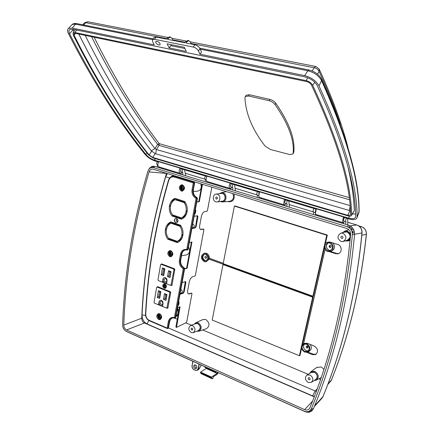 <?xml version="1.0" encoding="UTF-8"?>
<svg xmlns="http://www.w3.org/2000/svg" width="434" height="434" viewBox="0 0 434 434"><rect width="100%" height="100%" fill="white"/><g stroke="black" fill="none" stroke-linecap="round" stroke-linejoin="round"><path stroke-width="0.65" d="M194.871 368.591C193.336 367.31 193.201 366.101 194.465 364.951L195.56 364.999C197.09 366.274 197.231 367.484 195.978 368.64L194.871 368.591M196.586 368.119L196.141 367.994C194.937 367.186 194.595 366.15 195.126 364.875M205.846 256.44L205.461 256.407C204.636 256.971 204.647 257.612 205.488 258.322L205.879 258.355C206.698 257.785 206.687 257.15 205.846 256.44M205.987 256.505L206.367 257.991M307.326 346.077L306.621 346.082C305.927 346.739 306.013 347.384 306.881 348.019L307.592 348.014C308.286 347.357 308.2 346.712 307.326 346.077M306.903 346.006L307.456 347.705L307.885 347.775M330.372 245.405L329.862 245.384C328.885 246.04 328.896 246.74 329.894 247.488L330.41 247.51C331.381 246.854 331.37 246.154 330.372 245.405M330.09 245.362C329.46 246.121 329.58 246.772 330.453 247.315L330.735 247.358M306.502 344.173L303.871 344.195C301.234 346.647 301.554 349.077 304.831 351.491L307.527 351.453C310.115 348.979 309.767 346.549 306.502 344.173M308.335 350.873L306.274 350.694C303.399 348.838 302.807 346.603 304.5 343.983M327.686 251.449L329.986 251.546C334.267 250.738 334.104 243.458 329.775 242.313L327.599 242.199C323.249 242.921 323.325 250.261 327.686 251.449M333.008 242.997C335.471 246.572 334.929 249.273 331.386 251.091L330.556 251.362M204.512 254.172C202.141 256.348 202.325 258.496 205.06 260.606L206.193 260.753M205.602 254.319L204.3 254.205C201.457 256.141 201.484 258.333 204.381 260.785L205.727 260.894C208.542 258.935 208.499 256.744 205.602 254.319M191.725 330.035L191.069 329.059L191.573 328.147L192.354 328.359L192.734 329.156L192.484 329.916L191.725 330.035M216.403 199.054C215.47 198.251 215.503 197.568 216.501 196.993L216.783 197.031C217.722 197.828 217.689 198.517 216.691 199.092L216.403 199.054M308.883 379.739C308.004 379.099 307.896 378.443 308.552 377.764L309.35 377.743C310.223 378.377 310.337 379.039 309.686 379.717L308.883 379.739M341.677 238.445C340.614 237.642 340.614 236.904 341.677 236.221L342.187 236.248C343.256 237.04 343.261 237.783 342.198 238.467L341.677 238.445M308.249 382.484L311.281 382.392C313.706 379.831 313.272 377.363 309.984 374.992L307.022 375.063C304.543 377.602 304.956 380.07 308.249 382.484M311.541 382.218L315.659 379.571C318.068 377.032 317.639 374.591 314.379 372.253L311.167 372.497M191.248 332.59L193.157 332.699C195.783 330.491 195.582 328.131 192.56 325.619L190.694 325.505C188.041 327.692 188.226 330.052 191.248 332.59M193.396 332.601L198.371 330.621C200.98 328.435 200.785 326.097 197.785 323.618L195.691 323.596M215.877 201.843L216.989 201.967C220.613 201.886 220.906 195.137 217.309 194.237L216.262 194.107C212.611 194.144 212.28 200.909 215.877 201.843M217.358 201.913L222.175 201.197C225.778 201.11 226.071 194.437 222.501 193.548L221.09 193.472M340.978 241.456L342.974 241.554C346.912 238.955 346.885 236.177 342.893 233.221L341.005 233.112C336.985 235.662 336.979 238.445 340.978 241.456M343.544 241.375L347.189 240.246C351.095 237.669 351.073 234.924 347.113 232.006L344.661 232.071M323.959 369.28L321.214 366.969L316.771 367.473M199.076 331.164L206.405 328.728C210.018 325.934 209.817 322.858 205.803 319.5L202.873 319.57M304.69 352.104L307.847 352.055C310.858 349.164 310.456 346.332 306.643 343.565L303.578 343.587C300.502 346.44 300.87 349.283 304.69 352.104M310.234 344.45C311.938 347.336 311.623 349.603 309.279 351.247L308.178 351.865M329.623 242.964L327.751 242.872C324.052 245.318 324.079 247.96 327.833 250.798L329.797 250.885C333.437 248.394 333.377 245.752 329.623 242.964M330.719 250.51L329.238 250.347C325.825 248.107 325.489 245.595 328.229 242.801M204.219 261.664L205.938 261.805C209.513 259.304 209.454 256.516 205.765 253.434L204.116 253.288C200.497 255.751 200.53 258.545 204.219 261.664M206.269 261.718L209.123 259.169M223.25 263.281L209.307 258.23L209.036 259.136L313.174 296.954L302.373 344.515M209.307 258.23C209.356 255.827 208.401 254.172 206.443 253.266L204.457 253.206M184.249 179.15L185.101 179.41M170.524 239.579L170.638 238.966M173.719 223.586L173.86 222.924M175.282 216.533L175.439 215.85M179.193 200.497L179.383 199.765M320.552 379.517L318.795 378.779M308.211 374.33L202.7 329.959M191.437 325.223L185.757 322.836M177.273 319.267L173.974 317.878M193.287 191.448L197.394 191.204C200.904 190.352 202.016 187.862 200.72 183.739M181.504 255.794L186.398 254.915C189.712 253.597 190.428 250.993 188.551 247.109M329.406 251.644L335.688 253.695L338.07 253.781C342.35 252.924 342.155 245.682 337.809 244.532L330.334 242.145L328.164 242.031M303.621 343.565L325.055 249.322M306.757 352.381L312.339 354.643L315.583 354.573C318.567 351.659 318.144 348.827 314.325 346.082L307.218 343.251L303.816 343.462M204.577 366.578L199.211 364.169L198.479 368.499L199.754 367.891L201.181 365.054M192.121 365.721C191.947 367.489 192.598 368.802 194.085 369.659L194.112 369.79C192.544 368.884 191.85 367.5 192.04 365.64L192.951 361.359L192.121 365.721L192.794 361.289L126.929 331.717M148.873 169.276L151.466 166.689L152.806 166.265L154.954 166.423L153.5 167.643L347.265 226.722C350.715 228.072 352.413 230.671 352.37 234.517C346.392 299.178 332.732 357.236 311.384 408.687C309.903 411.551 307.532 412.387 304.272 411.193L126.072 331.261C123.804 329.883 122.648 327.724 122.605 324.789C124.374 273.849 132.799 222.675 147.88 171.273L149.008 169.108C150.273 167.67 151.77 167.182 153.5 167.643M350.01 225.799L351.372 226.722L350.129 227.676L348.936 226.852L350.01 225.799L348.513 225.175L154.954 166.423M351.372 226.722L353.493 229.304L354.187 230.931L354.573 234.425C348.562 299.107 334.858 357.187 313.451 408.654L311.856 410.9L309.458 412.132L307.652 412.289L305.004 411.627L203.665 366.068M354.551 232.667L352.95 232.933L352.62 231.398L354.187 230.931M306.496 412.126L305.796 411.757L307.131 411.904L308.01 412.3M153.734 166.211L152.822 167.123L151.737 167.22L152.518 166.32M314.645 405.73L322.923 396.709C343.028 348.019 356.037 293.438 361.951 232.966L354.583 234.262M350.189 225.902L356.705 224.969L347.753 222.268L356.781 224.975C360.459 226.467 362.211 229.103 362.043 232.874L361.951 232.966C362.043 229.022 360.291 226.353 356.705 224.969L356.884 225.024M314.287 406.615L321.74 398.483L323.032 396.535C343.131 347.84 356.135 293.292 362.037 232.89M361.462 226.7L361.37 226.656C364.777 227.915 366.464 230.47 366.426 234.317L361.82 235.25M328.082 383.716L331.359 380.206C348.936 336.334 360.6 287.731 366.339 234.409C366.459 230.579 364.777 227.991 361.294 226.646L358.674 225.859M327.741 384.616L331.462 380.048C349.034 336.176 360.687 287.606 366.421 234.333M309.903 407.754C331.126 356.488 344.699 298.663 350.623 234.279C350.661 231.43 349.397 229.499 346.837 228.49L152.773 169.097C151.01 168.983 149.773 169.916 149.074 171.897C133.998 223.179 125.567 274.239 123.788 325.082C123.842 327.366 124.753 328.994 126.527 329.965L304.625 409.625C306.339 410.325 307.809 410.13 309.041 409.04L309.903 407.754M358.625 225.826L361.37 226.656L359.894 226.863M171.159 176.714L173.215 175.32M316.277 391.457L168.484 327.974M123.788 325.082L141.734 318.225C143.768 270.105 152.008 221.845 166.455 173.437L166.51 173.264M149.074 171.897L166.455 173.437M141.734 318.225C141.777 320.455 142.672 322.044 144.43 322.983L314.243 396.844M167.437 173.551L165.642 176.774L169.651 177.978M165.642 176.774C152.117 222.989 144.251 269.075 142.048 315.024L145.574 315.301M142.048 315.024C142.097 319.196 143.768 322.169 147.055 323.932L148.802 320.487M147.055 323.932L312.589 395.9L315.073 391.088L317.259 388.793M194.085 369.659L195.148 370.148C196.705 370.669 197.725 370.11 198.208 368.477L199.054 364.099L192.951 361.359M311.856 410.9L310.532 410.667L311.352 409.772L312.773 409.886M149.48 168.332L148.672 169.553M307.918 352.017L313.196 354.155L316.158 354.209M330.399 251.422L336.518 253.418L338.77 253.532M346.462 218.21C345.572 220.022 345.415 221.248 345.996 221.899L345.594 224.291M344.07 221.318L343.527 223.662M344.384 217.586C343.495 219.398 343.343 220.624 343.923 221.275L345.963 221.893M347.808 224.958L347.683 218.573M315.437 213.962L315.192 215.058M313.717 212.161L313.212 214.461M315.925 209.079L315.252 212.432M313.939 208.483C313.044 210.246 312.919 211.456 313.56 212.112L315.241 212.622M317.574 215.785L317.531 214.949M287.444 200.557C286.548 202.282 286.44 203.475 287.134 204.137L286.825 206.448M285.398 203.617L284.921 205.873M285.534 199.987C284.639 201.707 284.536 202.9 285.23 203.562L287.096 204.126M289.364 207.219L288.849 200.98M259.027 197.139L258.859 197.964M257.487 195.191L257.036 197.41M258.984 192.864L258.68 193.857M257.541 191.616C256.64 193.293 256.565 194.465 257.308 195.137L258.496 195.495M261.545 198.777L261.458 197.958M233.025 184.282C232.125 185.926 232.065 187.081 232.846 187.754L232.613 189.994M231.279 187.282L230.861 189.463M231.268 183.756C230.362 185.394 230.308 186.549 231.094 187.228L232.808 187.743M235.423 190.846L234.582 184.748M206.958 181.412L206.817 182.166M205.526 179.513L205.136 181.656M205.45 176.036C204.544 177.636 204.506 178.775 205.331 179.454L206.215 179.719M209.752 183.056L209.617 182.253M182.909 169.293C182.003 170.86 181.982 171.983 182.844 172.667L182.671 174.837M181.423 172.238L181.054 174.343M181.282 168.81C180.376 170.372 180.354 171.495 181.222 172.179L182.795 172.651M185.709 175.759L184.586 169.797M158.915 166.895L158.801 167.589M157.585 165.045L157.238 167.117M157.39 161.665C156.479 163.189 156.479 164.296 157.374 164.98L157.884 165.137M161.931 168.538L161.768 167.757M215.85 371.634L215.725 372.236L216.566 371.954M217.309 372.291L217.092 373.37L211.537 377.108L212.047 378.763L212.866 378.546L213.219 376.772L217.282 374.254L218.183 372.681M206.291 367.999L206.199 368.477L200.573 372.128L200.882 373.528L212.047 378.763M204.913 366.73L204.799 367.327L215.725 372.236M217.092 373.37L206.199 368.477M211.537 377.108L200.573 372.128M211.434 377.623L200.475 372.638M199.754 367.891L198.137 369.849L197.275 370.262M223.239 263.34L209.204 258.257M303.534 343.609L325.001 249.224M324.382 247.586L313.386 296.01L312.898 296.221L326.748 235.206L327.312 235.044L235.049 205.966L234.387 206.069L223.174 263.677L312.898 296.221M343.56 220.439L344.14 217.515M342.909 222.637L315.941 214.467L315.404 213.881L316.299 208.797L343.446 216.908L342.475 222.072L342.963 222.653L343.858 222.246M284.769 202.732L285.241 199.9M284.151 204.837L259.369 197.329L258.74 196.732L259.472 191.817L284.427 199.271L283.624 204.262L284.21 204.853L285.214 204.485M230.546 186.343L231.045 183.691M230.08 188.454L207.23 181.531L206.524 180.929C205.966 179.557 206.161 177.973 207.116 176.177L230.128 183.05C229.174 184.889 228.957 186.495 229.477 187.873L230.145 188.475L231.094 188.248M180.609 171.322L181.016 168.728M180.153 173.329L159.018 166.927L158.253 166.32C157.618 164.974 157.775 163.439 158.725 161.714L180.012 168.077C179.063 169.835 178.884 171.392 179.492 172.748L180.229 173.35L181.266 173.144M158.877 44.973C156.511 44.018 155.491 42.83 155.817 41.414L156.967 41.219C159.338 42.174 160.358 43.362 160.032 44.773L158.877 44.973M349.999 210.696L155.15 153.609L349.999 210.696L347.672 215.269L152.746 157.428L149.128 154.998C121.981 120.907 96.961 80.979 74.073 35.208L74.068 33.543L75.467 33.353L306.442 81.527C308.802 82.145 310.505 83.366 311.541 85.178C337.272 140.562 350.298 183.691 350.618 214.564L350.509 215.02L347.672 215.269M78.82 34.053C100.932 78.521 125.106 117.446 151.347 150.826L155.15 153.609L152.746 157.428M78.787 34.047C100.992 78.695 125.274 117.76 151.634 151.244L151.764 151.401M72.771 29.23L73.026 29.81L69.608 33.749C68.686 31.807 68.718 30.429 69.706 29.61L72.912 29.257L305.026 76.943C310.749 78.435 314.851 81.375 317.341 85.764C342.952 141.837 355.723 185.394 355.652 216.441L355.457 217.38C354.475 218.855 352.169 219.094 348.545 218.101L154.444 160.151C150.983 158.963 148.097 157.027 145.797 154.347C118.357 120.077 92.963 79.878 69.608 33.749M73.878 31.557L73.026 29.81M352.479 213.957L355.549 213.962M348.22 168.208C351.871 184.108 353.9 198.289 354.301 210.75L351.513 215.454M191.286 44.035L190.304 41.908L188.785 40.612L186.62 41.989L185.958 42.977L194.866 44.74C197.21 45.386 198.929 46.704 200.036 48.695L201.56 52.069L199.944 54.207L304.619 75.614C311.314 77.36 316.115 80.8 319.017 85.932C344.591 142.206 357.285 185.888 357.101 216.984L356.873 218.063C355.723 219.788 353.032 220.071 348.79 218.904L343.587 217.347L343.446 216.908M184.949 48.532L170.687 45.646L169.151 47.908L167.128 43.834L184.369 47.306L186.316 51.418L169.151 47.908M173.025 40.422L172 38.311L170.432 37.02L168.246 38.371L167.578 39.342L184.862 42.76L185.524 41.773L187.965 40.449M170.898 45.689L171.642 44.74M158.551 162.012L154.927 160.927C150.891 159.544 147.533 157.287 144.847 154.157C117.321 119.838 91.818 79.563 68.333 33.331C67.248 31.058 67.281 29.441 68.442 28.481L72.174 28.074L154.238 44.854L152.632 41.751L152.594 39.635L154.488 39.31L193.314 47.073C195.658 47.724 197.383 49.037 198.495 51.028L199.944 54.207M180.012 168.077L180.267 168.506L206.942 176.481M230.128 183.05L230.351 183.484L259.299 192.143M284.427 199.271L284.606 199.711L316.126 209.134M153.94 37.693L156.039 37.058L166.515 39.131L167.182 38.159L169.656 36.868M312.263 70.997L314.059 67.742C316.467 68.214 318.144 69.418 319.082 71.36L317.547 74.165M84.364 22.964L85.834 22.676L83.616 24.966M315.968 66.527L319.202 69.104L319.082 71.36C327.925 90.635 335.026 108.359 340.392 124.52M148.466 154.867L153.083 157.971L347.846 215.834C349.614 216.327 350.802 216.251 351.41 215.606L351.616 214.938C351.372 184.027 338.401 140.811 312.692 85.292C311.362 82.97 309.187 81.413 306.16 80.621L74.963 32.545L73.096 32.865L73.183 34.915C96.164 80.762 121.26 120.744 148.466 154.867M270.425 149.47L265.044 146.014C252.328 129.549 245.633 113.42 244.96 97.617L245.308 96.554L248.611 96.006L269.047 100.677C271.532 101.344 273.518 102.636 275.015 104.545C288.447 123.874 294.485 140.16 293.134 153.408L292.901 154.043L289.397 154.493L270.425 149.47M245.877 95.632L246.089 95.29L249.387 94.737L269.823 99.386C272.302 100.048 274.293 101.339 275.785 103.254C289.185 122.6 295.201 138.907 293.829 152.182L293.037 153.799M349.972 205.542L156.408 149.518L159.104 145.385L157.667 144.413L159.235 143.654C135.69 112.769 114.001 77.306 94.178 37.259M91.59 36.716C111.744 77.317 133.77 113.214 157.667 144.413L154.965 148.547C129.695 116.024 106.449 78.304 85.216 35.387M155.66 153.734L156.408 149.518L154.965 148.547L151.347 150.826M350.081 206.692L349.348 210.49M172.748 223.25L172.803 222.561M175.249 224.112L172.081 223.022L170.98 223.217C168.642 224.307 167.144 226.32 166.482 229.261L165.479 228.908C166.26 225.414 168.061 223.076 170.882 221.899L175.369 223.439L175.157 224.655L170.98 223.217L170.936 222.203M211.819 187.141L207.463 210.544L207.013 211.201L204.788 211.57C203.172 212.101 202.027 213.761 201.36 216.544L199.683 225.609C199.358 227.779 199.727 229.103 200.779 229.581L203.752 229.168L203.899 229.694L195.392 275.378L194.942 276.057L192.712 276.697C191.096 277.413 189.962 279.111 189.316 281.802L187.71 290.487C187.417 292.364 187.721 293.53 188.611 293.981L191.741 293.265L191.974 293.726L186.734 321.882L186.316 322.554L176.508 327.415L180.088 306.8L177.517 307.668M200.503 229.456L203.324 229.049M188.367 293.851L191.448 293.151M176.188 327.187L175.906 326.769L179.519 306.99M179.958 294.285L183.235 293.254L184.157 291.87L185.866 282.545L185.611 281.585L182.096 282.545M180.023 293.905L182.736 293.053L183.653 291.67L185.313 281.601M184.575 268.934L187.146 268.245L191.953 241.977L189.381 242.541M186.908 249.984L185.258 249.946C183.17 250.418 181.857 251.877 181.325 254.324L180.246 260.319C179.882 263.78 181.065 266.346 183.804 268.011L184.168 267.914L184.521 268.684L184.162 268.782L175.271 317.628L175.629 317.504L184.521 268.684L186.636 268.055L187.146 268.245M186.636 268.055L191.383 242.107M191.931 228.561L195.202 227.931L196.13 226.581L197.92 216.848L197.606 215.752L194.166 216.3M191.98 228.273L194.687 227.752L195.615 226.407L197.313 215.769M196.754 202.076L199.32 201.712L202.51 184.293M196.803 201.826L199.32 201.712M198.799 201.544L201.984 184.13M176.036 218.183C173.963 219.474 173.925 221.004 175.933 222.767L176.47 222.881C178.531 221.579 178.553 220.054 176.546 218.297L175.851 218.215C173.779 219.506 173.746 221.031 175.754 222.799L176.47 222.881M177.235 219.333L176.904 219.295C175.922 219.902 175.911 220.624 176.86 221.459L177.191 221.497C178.168 220.884 178.184 220.163 177.235 219.333M164.047 283.831C162.457 285.225 162.571 286.673 164.383 288.176L165.316 288.263M164.963 283.917L164.03 283.836C162.273 285.138 162.327 286.603 164.198 288.23L165.148 288.312C166.895 286.999 166.835 285.534 164.963 283.917M180.115 293.4L181.325 293.026C182.643 292.022 182.589 290.916 181.168 289.706L180.804 289.619M192.056 227.872L193.059 227.682C194.622 226.689 194.638 225.534 193.108 224.215L192.734 224.15M159.685 313.798L158.312 313.69C156.11 315.442 156.235 317.379 158.681 319.505L160.086 319.614C162.267 317.845 162.132 315.903 159.685 313.798M158.698 313.619C157.065 315.61 157.363 317.466 159.593 319.185L160.613 319.364M170.828 250.689L169.727 250.575C167.139 252.328 167.155 254.351 169.775 256.64L170.915 256.754C173.481 254.98 173.448 252.957 170.828 250.689M170.079 250.548C168.066 252.593 168.267 254.552 170.692 256.423L171.473 256.57M182.454 184.83L181.7 184.727C178.667 186.441 178.553 188.546 181.358 191.047L182.155 191.15C185.161 189.414 185.264 187.309 182.454 184.83M182.025 184.738C179.562 186.815 179.643 188.882 182.275 190.938L182.741 191.036M176.958 219.289C176.123 219.984 176.155 220.694 177.061 221.421L177.338 221.465M157.276 286.988L157.645 286.662L163.781 289.12M169.249 300.431L167.904 307.966L167.253 308.069M164.274 289.321L170.475 291.805L170.708 292.272L169.358 299.851M161.242 264.214L161.611 263.905L167.812 266.264M173.34 277.597L171.967 285.246L171.284 285.355M168.311 266.454L174.582 268.847L174.821 269.313L173.443 277.006M167.849 239.237C165.755 236.356 164.931 233.118 165.376 229.51L166.374 229.863C166 232.895 166.667 235.662 168.365 238.152L172.51 239.633L172.298 240.837L167.849 239.237L168.951 239.015L168.24 237.968M177.197 241.315C179.557 240.262 181.087 238.25 181.775 235.282L182.806 235.646C181.982 239.177 180.143 241.505 177.289 242.628L172.803 241.016L173.014 239.818L177.197 241.315L178.287 241.082C180.473 240.121 181.96 238.299 182.736 235.619M175.661 224.834L175.878 223.618L180.398 225.175C182.546 228.083 183.387 231.371 182.915 235.038L181.889 234.675C182.28 231.599 181.607 228.799 179.871 226.288L175.661 224.834L176.763 224.633L180.962 226.081L181.694 227.242M169.531 205.548C170.329 201.994 172.152 199.591 175 198.343L179.54 199.814L179.318 201.045L175.097 199.673C172.737 200.823 171.218 202.895 170.546 205.884L169.531 205.548L170.643 205.391C171.349 202.157 172.954 199.857 175.461 198.49M171.924 215.953C169.802 213.078 168.972 209.817 169.428 206.155L170.437 206.492C170.057 209.573 170.725 212.356 172.444 214.841L176.638 216.257L176.421 217.477L171.924 215.953L173.025 215.774L171.821 213.87M181.374 217.857C183.761 216.745 185.307 214.684 186.012 211.662L187.049 212.009C186.213 215.6 184.352 217.993 181.466 219.192L176.931 217.651L177.148 216.43L181.374 217.857L182.464 217.673C184.7 216.647 186.208 214.749 186.983 211.987M179.833 201.213L180.05 199.982L184.624 201.463C186.794 204.365 187.64 207.674 187.162 211.391L186.121 211.049C186.522 207.924 185.844 205.108 184.092 202.597L179.833 201.213L180.929 201.061L185.182 202.445L186.43 204.658M166.607 228.713L166.585 228.707C167.274 225.566 168.831 223.342 171.256 222.029M172.401 240.252L168.951 239.015M178.086 242.291L173.904 240.789L174.012 240.17M181.889 234.675L182.974 234.458L183.023 234.1M176.877 223.96L176.763 224.633M179.405 200.568L176.199 199.526L175.097 199.673M176.513 216.957L173.025 215.774M182.182 218.877L178.027 217.467L178.152 216.772M186.121 211.049L187.211 210.875L187.282 210.284M181.065 200.307L180.929 201.061M184.092 202.597L185.182 202.445M176.931 217.651L178.027 217.467M179.871 226.288L180.962 226.081M172.803 241.016L173.904 240.789M165.479 228.908L166.585 228.707M158.909 301.972C159.289 300.55 160.119 300.03 161.394 300.393C162.62 301.055 163.168 302.145 163.032 303.67L162.614 306.041L158.497 304.332L158.909 301.972L160.195 302.097L159.929 303.594L162.576 304.69L162.842 303.192L161.79 301.087L161.074 301.028L160.195 302.097M162.886 279.322C163.271 277.879 164.112 277.331 165.403 277.673C166.64 278.319 167.193 279.415 167.052 280.955L166.629 283.364L162.468 281.715L162.886 279.322L164.182 279.458L163.911 280.977L166.585 282.035L166.857 280.51L165.799 278.4L165.132 278.34L164.182 279.458M157.238 297.453L158.421 290.688L160.873 291.675L159.685 298.451L157.238 297.453L158.676 296.715L159.652 297.116L160.537 292.082L159.555 291.686L158.676 296.715M163.472 299.384L164.502 293.579L166.976 294.577L165.945 300.393L163.472 299.384L164.915 298.641L165.902 299.048L166.629 294.979L165.636 294.583L164.915 298.641M157.216 287.096L156.625 287.482L154.037 302.357L154.423 303.133L166.851 308.2L169.857 292.798L169.461 292.011L157.216 287.096L158.095 286.847M164.882 268.863L163.672 275.747L161.204 274.782L162.403 267.914L164.882 268.863L164.535 269.319L163.542 268.939L162.647 274.044L163.64 274.429L164.535 269.319M169.998 277.581L167.502 276.61L168.544 270.713L171.05 271.679L169.998 277.581L170.692 272.129L169.689 271.744L168.956 275.867L169.954 276.257M161.182 264.306L160.585 264.707L157.96 279.811L158.35 280.586L170.893 285.469L173.963 269.818L173.562 269.031L161.182 264.306L162.083 264.084M163.542 268.939L162.403 267.914M162.647 274.044L161.204 274.782M163.672 275.747L163.64 274.429M170.692 272.129L171.05 271.679M169.689 271.744L168.544 270.713M167.502 276.61L168.956 275.867M166.629 283.364L166.585 282.035M162.468 281.715L163.911 280.977M159.652 297.116L159.685 298.451M160.537 292.082L160.873 291.675M158.421 290.688L159.555 291.686M162.614 306.041L162.576 304.69M158.497 304.332L159.929 303.594M165.902 299.048L165.945 300.393M166.629 294.979L166.976 294.577M164.502 293.579L165.636 294.583M325.386 243.534L327.312 235.044M326.748 235.206L234.387 206.069M299.389 355.739L312.686 297.16L223 264.572L212.204 320.021L299.389 355.739L299.975 355.413L301.576 348.35M312.686 297.16L313.174 296.954M223 264.572L223.559 264.409M159.717 315.475L159.245 315.274L158.811 316.212L158.117 315.61L158.009 316.223L159.273 317.981L159.283 317.189L160.938 317.466L161.047 316.853L159.414 316.467L159.717 315.475M159.49 316.158L158.811 316.212M160.943 317.422L159.663 316.88L159.283 317.189M158.687 316.934L159.387 316.76L158.009 316.223L158.106 315.54L158.877 318.106L159.327 318.382C161.627 318.003 161.849 316.739 159.994 314.596L158.106 315.54L159.164 314.438L158.535 314.834M158.068 316.202L158.155 315.702M158.801 317.78L159.262 317.476M159.316 317.162L159.387 316.76M159.495 316.136L159.62 315.437M170.855 252.436L170.367 252.252L169.922 253.212L169.195 252.713L169.081 253.347L169.792 253.961L169.906 254.867L170.388 255.046L170.41 254.188L172.103 254.465L172.217 253.825L170.546 253.44L170.855 252.436M170.6 253.206L169.922 253.212M172.103 254.433L170.784 253.944L170.41 254.188M169.792 253.961L170.497 253.836L169.081 253.347M169.141 253.337L169.238 252.783M170.443 254.167L170.497 253.836M170.627 253.103L170.752 252.398M170.345 254.709L169.906 254.867M182.475 186.647L181.971 186.49L181.52 187.466L180.756 187.081L180.636 187.748L181.385 188.248L181.493 189.219L181.992 189.376L182.02 188.448L183.75 188.725L183.87 188.058L182.161 187.667L182.475 186.647M182.193 187.521L181.52 187.466M183.75 188.698L182.02 188.448M181.385 188.248L182.096 188.182L180.636 187.748M180.69 187.738L180.799 187.13M181.982 189.105L181.992 188.774M182.247 187.32L182.372 186.615M181.938 189.088L181.493 189.219M164.719 287.536L165.349 287.471L165.159 286.369L166.043 286.272L165.907 285.491L165.023 285.594L164.833 284.498L164.209 284.568L164.399 285.664L163.515 285.767L163.651 286.543L164.529 286.445L164.719 287.536L165.311 287.248M164.849 284.59L164.92 285.697L164.041 285.8L164.123 286.266L165.001 286.163L165.191 287.259M165.001 286.163L164.529 286.445M164.123 286.266L163.651 286.543M164.041 285.8L163.515 285.767M164.92 285.697L164.399 285.664M164.73 284.601L164.209 284.568M165.924 285.583L165.023 285.594M165.159 286.369L166.005 286.049M233.948 193.917C234.978 199.304 233.15 201.913 228.474 201.734L227.839 201.484M226.461 191.633L221.53 192.615L222.978 192.739C227.373 193.846 226.83 202.098 222.382 201.94L221.259 201.777M344.249 231.349L347.574 231.11L350.645 233.731M350.157 239.449L347.319 241.06L345.29 240.886M346.424 240.479C351.008 240.669 351.659 233.02 347.146 231.864L343.896 232.288M317.129 367.213L311.102 371.547L314.834 371.33C318.844 374.282 319.283 377.244 316.158 380.227L314.091 380.58M314.986 380C318.274 377.667 318.084 375.041 314.411 372.122C312.843 371.547 311.536 371.808 310.494 372.914M221.47 201.305C225.582 202.201 226.629 194.47 222.528 193.412L220.385 193.564M203.199 319.424L195.875 322.717L198.246 322.793C201.908 325.88 202.092 328.701 198.805 331.25L196.955 331.185M197.736 330.876C201.11 329.026 201.137 326.569 197.806 323.493L195.05 323.845M177.457 307.999L178.792 310.972M178.043 315.068L175.895 316.581M305.004 411.627L304.272 411.193M313.283 211.868L289.147 204.588L313.272 211.852M256.988 194.888L235.071 188.275M204.984 179.199L185.237 173.242M163.238 168.202L161.833 168.072M353.493 229.304L352.001 229.96L351.171 228.723L352.549 227.904M309.458 412.132L308.406 411.757L309.54 411.34L310.739 411.66M151.363 166.743L150.717 167.595L149.822 168.191L150.354 167.416M126.527 329.965L144.43 322.983M312.572 401.135L304.625 409.625M312.589 395.9L314.39 396.464M222.794 201.908L229.499 201.343C233.199 200.367 234.306 197.774 232.819 193.569M176.02 315.903C178.2 314.4 178.613 312.149 177.246 309.154M127.368 331.939L126.283 331.359M354.573 234.425L352.37 234.517M313.451 408.654L311.384 408.687M348.513 225.175L347.265 226.722M313.196 354.155L312.339 354.643M336.518 253.418L335.688 253.695M211.825 378.508L200.882 373.528M195.154 370.24L194.161 369.79L195.181 370.278L197.085 370.354L198.208 368.477M194.085 369.752C192.582 368.846 191.909 367.489 192.056 365.683M195.148 370.148L197.085 370.354M151.64 151.233L149.128 154.998M309.041 70.01L307.847 70.753L200.253 49.178M357.008 217.716L358.967 212.28C359.281 180.935 346.804 137.035 321.534 80.583C318.789 75.673 314.227 72.397 307.847 70.753L304.619 75.614M154.146 37.389L152.594 39.635L75.592 24.179L72.174 28.074M77.024 23.648L72.022 24.592L71.496 25.161M199.759 48.174L308.905 69.983C314.775 71.409 319.001 74.48 321.599 79.189L321.534 80.583L319.017 85.932M321.621 79.238C346.88 135.744 359.368 179.822 359.086 211.477L357.101 216.984M190.282 41.854L315.762 66.489L314.059 67.742L191.014 43.449M185.177 42.293L172.743 39.836M166.83 38.669L85.834 22.676L87.852 21.749L84.565 22.763L82.612 24.765M88.135 21.803L167.795 37.443M155.301 158.632L154.444 160.151M146.904 152.86L145.797 154.347M349.468 216.143L348.545 218.101M200.036 48.695L198.495 51.028M156.039 37.058L154.488 39.31M168.246 38.371L167.182 38.159M194.866 44.74L193.314 47.073M186.62 41.989L185.524 41.773M293.134 153.408L293.829 152.182M275.015 104.545L275.785 103.254M269.047 100.677L269.823 99.386M248.611 96.006L249.387 94.737M349.039 197.557L159.235 143.654L159.104 145.385L349.316 199.678M75.483 33.358L74.073 35.208M74.963 32.545L76.568 30.006M307.673 77.713L306.16 80.621M314.775 82.254L312.692 85.292M354.301 210.75L351.616 214.938M200.931 229.434L201.441 229.608M203.155 228.989L203.665 229.168M189.012 293.785L189.512 293.981M191.242 293.069L191.741 293.265M175.906 326.769L176.399 326.976M182.736 293.053L183.235 293.254M183.653 291.67L184.157 291.87M185.361 282.35L185.866 282.545M194.687 227.752L195.202 227.931M195.615 226.407L196.13 226.581M197.399 216.674L197.92 216.848M168.3 321.762C169.2 318.306 171.235 316.901 174.408 317.547L183.289 268.684C180.278 266.85 178.971 264.029 179.372 260.221L180.452 254.221C181.39 250.592 183.501 249.013 186.777 249.49L196.076 198.333C192.967 196.618 191.622 193.776 192.045 189.804L193.287 182.893L174.115 177.001C171.571 176.475 169.781 177.614 168.739 180.414C155.735 225.089 148.075 269.66 145.759 314.124C145.791 317.042 146.958 319.12 149.258 320.346L167.166 328.066L168.3 321.762L169.52 321.713L170.481 319.397L172.26 317.981C170.611 318.54 169.575 319.825 169.157 321.844L168.018 328.142L168.381 328.006L169.634 321.599C170.285 319.467 171.148 318.263 172.222 317.997M174.49 317.954L172.271 317.976L174.956 318.019L175.271 317.628L174.408 317.547L174.956 318.019M179.372 260.221L180.604 260.226L181.689 254.237C182.161 251.997 183.332 250.57 185.199 249.962M184.634 268.597L184.168 267.914C181.428 266.248 180.24 263.688 180.604 260.226L180.642 260.037M180.452 254.221L181.721 254.053M185.258 249.946L186.989 250.027L186.777 249.49L188.014 249.507L197.324 198.403L196.965 198.452L187.656 249.593L187.26 250.033M192.045 189.804L192.929 189.924C192.544 193.537 193.77 196.119 196.597 197.676L196.96 197.627C194.128 196.07 192.908 193.488 193.293 189.88L194.535 182.98L194.177 183.018L192.929 189.924L193.293 189.88L194.649 182.942L194.123 182.193L174.962 176.318L173.123 176.155M193.759 182.226L174.593 176.35L193.759 182.226L193.287 182.893L194.177 183.018L193.759 182.226M172.634 176.209L174.593 176.35L174.115 177.001M167.719 328.522L168.018 328.142L167.166 328.066L167.28 328.505L149.383 320.78L149.258 320.346M175.672 317.27L174.994 318.003M183.289 268.684L184.162 268.782L183.804 268.011L183.289 268.684M149.529 320.78L149.383 320.78C146.828 319.424 145.542 317.156 145.52 313.977L145.759 314.124M169.634 321.616L168.501 327.892L167.757 328.505M180.718 260.156C180.37 263.677 181.558 266.264 184.293 267.924L184.401 268.125M168.625 180.137L168.739 180.414M187.672 249.935L188.128 249.441L187.309 250.022M196.076 198.333L196.965 198.452L196.597 197.676L196.076 198.333M175.108 176.361L173.199 176.155C170.893 176.372 169.325 177.718 168.501 180.202C155.497 224.904 147.837 269.492 145.52 313.977M197.432 198.354L188.047 249.328M194.323 182.307L194.551 182.85M197.437 198.343L197.052 197.638L197.334 198.257M193.401 189.837C193.038 193.504 194.253 196.103 197.052 197.638L197.172 197.79M194.611 213.853L195.365 213.175L195.821 210.658L195.278 210.192M178.537 302.064L179.096 302.265M177.913 305.509L178.26 305.243M179.09 302.384L178.482 305.075M179.014 302.151L178.775 301.738M195.593 209.996L195.75 210.381M171.604 285.48L171.907 285.393M161.253 264.143L161.849 263.997M167.546 308.189L167.86 308.086M157.292 286.89L157.83 286.738M167.171 307.809L167.98 307.538M169.857 292.798L170.66 292.549M169.461 292.011L170.334 291.746M171.24 285.057L172.043 284.823M173.963 269.818L174.766 269.601M173.562 269.031L174.452 268.798M166.857 280.51L167.052 280.955M162.842 303.192L163.032 303.67M161.66 316.782L160.52 318.415C162.007 317.216 161.92 315.898 160.254 314.46L159.18 314.433L160.103 314.514C161.768 315.947 161.855 317.265 160.368 318.469L158.752 317.992M159.761 318.496L160.368 318.469M170.616 255.588L171.294 255.631C173.041 254.427 173.02 253.055 171.24 251.508L171.446 251.476C173.253 253.011 173.253 254.384 171.446 255.599C173.193 254.395 173.171 253.017 171.392 251.47L169.743 251.807M170.432 255.534C172.808 255.008 173.041 253.689 171.132 251.579L169.206 252.593L169.667 254.98L170.432 255.534M182.112 189.989L182.649 190.059C184.694 188.882 184.765 187.45 182.86 185.763L183.045 185.747C184.993 187.417 184.917 188.85 182.817 190.043C184.846 188.85 184.911 187.417 183.007 185.747L182.318 185.692M182.02 189.951C184.472 189.273 184.716 187.895 182.747 185.823L180.804 186.875L180.956 189.05L182.02 189.951M182.649 190.059L180.956 189.05L180.804 186.875L182.34 185.692L181.472 186.012M165.853 287.921L164.399 288.035M165.083 283.972C162.685 284.503 162.462 285.865 164.421 288.046L166.119 287.59M163.39 284.514L164.687 283.836M347.319 241.06L345.182 240.87M316.158 380.227L314.053 380.602M222.382 201.94L221.199 201.772M198.805 331.25L196.9 331.213M342.648 232.646L344.992 231.067L348.811 229.624M193.103 181.862L194.063 181.705M204.116 253.288L204.794 253.12M330.285 250.727L329.797 250.885M304.158 343.278L303.578 343.587M161.817 167.985L162.837 168.083M331.44 380.097L330.518 381.643M185.231 173.226L204.967 179.182M235.065 188.258L256.977 194.871M323.01 396.589L322.12 398.076M309.312 408.752L309.041 409.04M347.981 240.913L350.064 240.452M316.473 380.059L321.269 377.417M341.005 233.112L345.242 231.902M216.262 194.107L221.459 193.423M190.694 325.505L195.929 323.509M307.022 375.063L311.438 372.334M195.875 322.717L194.21 324.165M221.53 192.615L219.376 193.694M220.461 201.452L221.188 201.767M311.102 371.547L309.556 373.5M127.081 331.804L126.072 331.261M149.627 168.153L149.008 169.108M315.919 354.383L315.583 354.573M338.65 253.586L338.07 253.781M307.814 351.296L307.527 351.453M199.412 368.482L198.338 369.757M153.131 38.854L76.845 23.615C74.8 23.246 73.194 23.572 72.022 24.592L68.442 28.481M171.972 38.263L186.137 41.04M319.202 69.104C332.732 98.876 342.323 125.073 347.981 147.69M359.092 211.683L358.875 212.996M355.576 217.081L355.457 217.38M169.368 36.814L170.432 37.02M187.689 40.395L188.785 40.612M245.308 96.554L246.089 95.29M73.096 32.865L74.995 29.686M203.242 228.995L203.752 229.168M191.361 293.069L191.855 293.265M176.014 327.203L176.508 327.415M175.358 317.878L175.743 317.411M175.748 317.395L184.634 268.613M168.121 328.37L168.495 327.914M180.723 260.14L181.797 254.172C182.275 251.97 183.376 250.581 185.096 249.989M177.891 305.623L178.412 305.227M178.428 305.216L178.716 304.711M179.144 302.346L178.716 304.701M179.15 302.335L178.607 301.701M195.333 209.888L195.875 210.626L195.105 213.669M195.083 213.685L194.584 214M156.967 287.075L157.96 286.787M166.889 308.189L167.925 307.847M160.954 264.284L161.958 264.035M170.931 285.458L171.983 285.149M159.164 314.438L160.325 314.46L161.074 315.019M171.294 255.631L169.667 254.98L169.206 252.593L170.486 251.432M165.815 287.954L164.432 288.078C162.533 286.234 162.598 284.812 164.638 283.825"/></g></svg>
